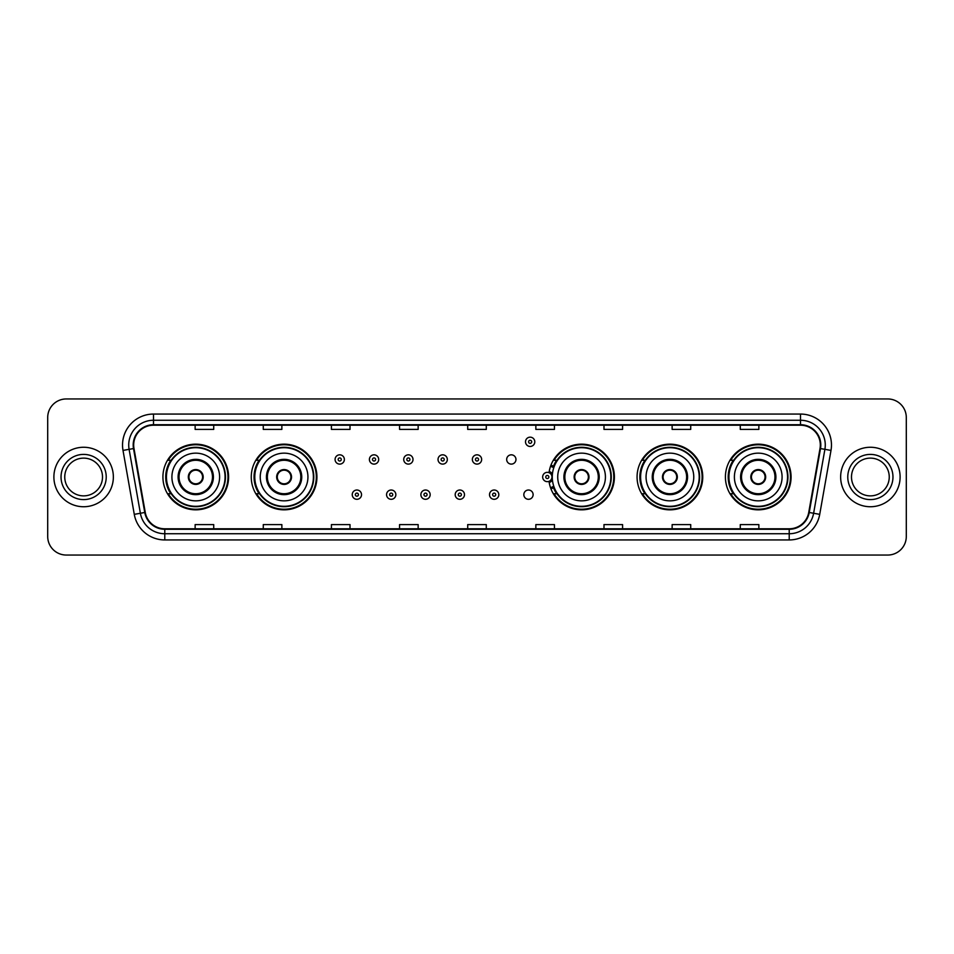 <?xml version="1.0" encoding="UTF-8"?>
<svg xmlns="http://www.w3.org/2000/svg" width="954" height="954" viewBox="0 0 954 954"><rect width="100%" height="100%" fill="white"/><g stroke="black" fill="none" stroke-linecap="round" stroke-linejoin="round"><path stroke-width="1.43" d="M725.41 477A32.83 32.83 0 0 0 758.239 509.83A32.83 32.83 0 0 0 791.081 477A32.83 32.83 0 0 0 758.239 444.17A32.83 32.83 0 0 0 725.41 477M637.069 477A32.83 32.83 0 0 0 669.911 509.83A32.83 32.83 0 0 0 702.74 477A32.83 32.83 0 0 0 669.911 444.17A32.83 32.83 0 0 0 637.069 477M549.027 481.317A32.83 32.83 0 0 0 583.729 509.758A32.83 32.83 0 0 0 614.4 477A32.83 32.83 0 0 0 583.729 444.242A32.83 32.83 0 0 0 549.027 472.683M251.26 477A32.83 32.83 0 0 0 284.089 509.83A32.83 32.83 0 0 0 316.931 477A32.83 32.83 0 0 0 284.089 444.17A32.83 32.83 0 0 0 251.26 477M162.919 477A32.83 32.83 0 0 0 195.761 509.83A32.83 32.83 0 0 0 228.59 477A32.83 32.83 0 0 0 195.761 444.17A32.83 32.83 0 0 0 162.919 477M523.829 494.661A4.651 4.651 0 0 0 528.48 499.3A4.651 4.651 0 0 0 533.119 494.661A4.651 4.651 0 0 0 528.48 490.01A4.651 4.651 0 0 0 523.829 494.661M506.669 459.47A4.651 4.651 0 0 0 511.32 464.109A4.651 4.651 0 0 0 515.971 459.47A4.651 4.651 0 0 0 511.32 454.819A4.651 4.651 0 0 0 506.669 459.47M170.802 493.731A30.039 30.039 0 0 1 170.802 460.269M259.13 493.731A30.039 30.039 0 0 1 259.13 460.269M556.611 493.731A30.039 30.039 0 0 1 553.511 487.732M644.952 493.731A30.039 30.039 0 0 1 644.952 460.269M733.28 493.731A30.039 30.039 0 0 1 733.28 460.269M553.511 466.267A30.039 30.039 0 0 1 556.611 460.269M47.7 417.53L47.7 536.47A18.579 18.579 0 0 0 66.279 555.049L887.721 555.049A18.579 18.579 0 0 0 906.3 536.47L906.3 417.53A18.579 18.579 0 0 0 887.721 398.951L66.279 398.951A18.579 18.579 0 0 0 47.7 417.53L47.7 536.47M53.889 477A29.741 29.741 0 0 0 83.63 506.741A29.741 29.741 0 0 0 113.359 477A29.741 29.741 0 0 0 83.63 447.259A29.741 29.741 0 0 0 53.889 477A29.741 29.741 0 0 0 83.63 506.741A29.741 29.741 0 0 0 113.359 477A29.741 29.741 0 0 0 83.63 447.259A29.741 29.741 0 0 0 53.889 477M840.641 477A29.741 29.741 0 0 0 870.37 506.741A29.741 29.741 0 0 0 900.111 477A29.741 29.741 0 0 0 870.37 447.259A29.741 29.741 0 0 0 840.641 477A29.741 29.741 0 0 0 870.37 506.741A29.741 29.741 0 0 0 900.111 477A29.741 29.741 0 0 0 870.37 447.259A29.741 29.741 0 0 0 840.641 477M133.679 445.029A19.819 19.819 0 0 1 153.511 425.21L800.489 425.21A19.819 19.819 0 0 1 820.011 448.475L808.742 512.405A19.819 19.819 0 0 1 789.22 528.79L164.78 528.79A19.819 19.819 0 0 1 145.258 512.405L133.989 448.475A19.819 19.819 0 0 1 133.679 445.029M133.19 445.029A20.32 20.32 0 0 0 133.5 448.559L144.769 512.489A20.32 20.32 0 0 0 164.78 529.279L789.22 529.279A20.32 20.32 0 0 0 809.231 512.489L820.5 448.559A20.32 20.32 0 0 0 800.489 424.721L153.511 424.721A20.32 20.32 0 0 0 133.19 445.029M123.006 450.419A30.969 30.969 0 0 1 153.511 414.06L800.489 414.06A30.969 30.969 0 0 1 830.994 450.419L819.724 514.349A30.969 30.969 0 0 1 789.22 539.94L164.78 539.94A30.969 30.969 0 0 1 134.275 514.349L123.006 450.419L129.1 449.334A24.78 24.78 0 0 1 153.511 420.261L800.489 420.261A24.78 24.78 0 0 1 824.9 449.334L813.619 513.264A24.78 24.78 0 0 1 789.22 533.739L164.78 533.739A24.78 24.78 0 0 1 140.381 513.264L129.1 449.334A24.78 24.78 0 0 1 128.73 445.029M887.721 398.951L66.279 398.951M66.279 555.049L887.721 555.049M906.3 536.47L906.3 417.53M809.231 512.489L813.619 513.264L824.9 449.334L830.994 450.419M467.71 425.21L467.71 429.407L486.29 429.407L486.29 425.21M399.559 425.21L399.559 429.407L418.15 429.407L418.15 425.21M331.42 425.21L331.42 429.407L350.011 429.407L350.011 425.21M263.28 425.21L263.28 429.407L281.859 429.407L281.859 425.21M195.141 425.21L195.141 429.407L213.72 429.407L213.72 425.21M535.85 425.21L535.85 429.407L554.441 429.407L554.441 425.21M603.989 425.21L603.989 429.407L622.58 429.407L622.58 425.21M672.141 425.21L672.141 429.407L690.72 429.407L690.72 425.21M740.28 425.21L740.28 429.407L758.859 429.407L758.859 425.21M486.29 528.79L486.29 524.593L467.71 524.593L467.71 528.79M418.15 528.79L418.15 524.593L399.559 524.593L399.559 528.79M350.011 528.79L350.011 524.593L331.42 524.593L331.42 528.79M281.859 528.79L281.859 524.593L263.28 524.593L263.28 528.79M213.72 528.79L213.72 524.593L195.141 524.593L195.141 528.79M554.441 528.79L554.441 524.593L535.85 524.593L535.85 528.79M622.58 528.79L622.58 524.593L603.989 524.593L603.989 528.79M690.72 528.79L690.72 524.593L672.141 524.593L672.141 528.79M758.859 528.79L758.859 524.593L740.28 524.593L740.28 528.79M102.507 477A18.877 18.877 0 0 0 83.63 458.123A18.877 18.877 0 0 0 64.753 477A18.877 18.877 0 0 0 83.63 495.877A18.877 18.877 0 0 0 102.507 477A18.877 18.877 0 0 1 83.63 495.877A18.877 18.877 0 0 1 64.753 477M171.911 477A23.85 23.85 0 0 1 195.761 453.15A23.85 23.85 0 0 1 219.611 477A23.85 23.85 0 0 1 195.761 500.85A23.85 23.85 0 0 1 171.911 477A23.85 23.85 0 0 0 195.761 500.85A23.85 23.85 0 0 0 219.611 477M179.03 477A16.731 16.731 0 0 0 195.761 493.731A16.731 16.731 0 0 0 212.48 477A16.731 16.731 0 0 0 195.761 460.269A16.731 16.731 0 0 0 179.03 477M171.171 460.269A29.741 29.741 0 0 0 171.171 493.731L168.226 493.731A32.209 32.209 0 0 0 227.97 477A32.209 32.209 0 0 0 168.226 460.269L171.207 460.269A29.705 29.705 0 0 1 225.454 477.072A29.705 29.705 0 0 1 171.207 493.731M225.061 477A29.3 29.3 0 0 0 195.761 447.7A29.3 29.3 0 0 0 166.449 477A29.3 29.3 0 0 0 195.761 506.3A29.3 29.3 0 0 0 225.061 477M188.32 477A7.429 7.429 0 0 0 195.761 484.429A7.429 7.429 0 0 0 203.19 477A7.429 7.429 0 0 0 195.761 469.571A7.429 7.429 0 0 0 188.32 477M188.558 475.14L188.809 475.14A7.191 7.191 0 0 1 202.701 475.14L202.308 475.14A6.809 6.809 0 0 1 195.761 483.809A6.809 6.809 0 0 1 189.202 475.14A6.809 6.809 0 0 1 202.308 475.14L202.952 475.14M202.952 478.86L202.701 478.86A7.191 7.191 0 0 1 188.809 478.86L188.558 478.86M889.247 477A18.877 18.877 0 0 0 870.37 458.123A18.877 18.877 0 0 0 851.493 477A18.877 18.877 0 0 0 870.37 495.877A18.877 18.877 0 0 0 889.247 477A18.877 18.877 0 0 1 870.37 495.877A18.877 18.877 0 0 1 851.493 477M260.239 477A23.85 23.85 0 0 1 284.089 453.15A23.85 23.85 0 0 1 307.939 477A23.85 23.85 0 0 1 284.089 500.85A23.85 23.85 0 0 1 260.239 477A23.85 23.85 0 0 0 284.089 500.85A23.85 23.85 0 0 0 307.939 477M267.37 477A16.731 16.731 0 0 0 284.089 493.731A16.731 16.731 0 0 0 300.82 477A16.731 16.731 0 0 0 284.089 460.269A16.731 16.731 0 0 0 267.37 477M259.512 460.269A29.741 29.741 0 0 0 259.512 493.731M313.401 477A29.3 29.3 0 0 0 284.089 447.7A29.3 29.3 0 0 0 254.79 477A29.3 29.3 0 0 0 284.089 506.3A29.3 29.3 0 0 0 313.401 477M276.66 477A7.429 7.429 0 0 0 284.089 484.429A7.429 7.429 0 0 0 291.53 477A7.429 7.429 0 0 0 284.089 469.571A7.429 7.429 0 0 0 276.66 477M316.311 477A32.209 32.209 0 0 1 256.566 493.731L259.548 493.731A29.705 29.705 0 0 0 313.794 477.072A29.705 29.705 0 0 0 259.548 460.269L256.566 460.269A32.209 32.209 0 0 1 316.311 477M276.898 475.14L277.149 475.14A7.191 7.191 0 0 1 291.042 475.14L290.648 475.14A6.809 6.809 0 0 1 284.089 483.809A6.809 6.809 0 0 1 277.542 475.14A6.809 6.809 0 0 1 290.648 475.14L291.292 475.14M291.292 478.86L290.648 478.86A6.809 6.809 0 0 1 277.542 478.86L276.898 478.86M290.648 478.86L291.042 478.86A7.191 7.191 0 0 1 277.149 478.86L277.542 478.86M557.72 477A23.85 23.85 0 0 1 581.57 453.15A23.85 23.85 0 0 1 605.42 477A23.85 23.85 0 0 1 581.57 500.85A23.85 23.85 0 0 1 557.72 477A23.85 23.85 0 0 0 581.57 500.85A23.85 23.85 0 0 0 605.42 477M564.84 477A16.731 16.731 0 0 0 581.57 493.731A16.731 16.731 0 0 0 598.289 477A16.731 16.731 0 0 0 581.57 460.269A16.731 16.731 0 0 0 564.84 477M556.981 460.269A29.741 29.741 0 0 0 553.773 466.434M610.87 477A29.3 29.3 0 0 0 581.57 447.7A29.3 29.3 0 0 0 552.271 477A29.3 29.3 0 0 0 581.57 506.3A29.3 29.3 0 0 0 610.87 477M553.773 487.566A29.741 29.741 0 0 0 556.981 493.731M574.129 477A7.429 7.429 0 0 0 581.57 484.429A7.429 7.429 0 0 0 589 477A7.429 7.429 0 0 0 581.57 469.571A7.429 7.429 0 0 0 574.129 477M613.78 477A32.209 32.209 0 0 1 554.035 493.731L557.029 493.731A29.705 29.705 0 0 0 611.275 477.072A29.705 29.705 0 0 0 557.029 460.269L554.035 460.269A32.209 32.209 0 0 1 613.78 477M574.368 475.14L574.63 475.14A7.191 7.191 0 0 1 588.511 475.14L588.129 475.14A6.809 6.809 0 0 1 581.57 483.809A6.809 6.809 0 0 1 575.012 475.14A6.809 6.809 0 0 1 588.129 475.14L588.761 475.14M588.761 478.86L588.129 478.86A6.809 6.809 0 0 1 575.012 478.86L574.368 478.86M588.129 478.86L588.511 478.86A7.191 7.191 0 0 1 574.63 478.86L575.012 478.86M646.061 477A23.85 23.85 0 0 1 669.911 453.15A23.85 23.85 0 0 1 693.761 477A23.85 23.85 0 0 1 669.911 500.85A23.85 23.85 0 0 1 646.061 477A23.85 23.85 0 0 0 669.911 500.85A23.85 23.85 0 0 0 693.761 477M653.18 477A16.731 16.731 0 0 0 669.911 493.731A16.731 16.731 0 0 0 686.63 477A16.731 16.731 0 0 0 669.911 460.269A16.731 16.731 0 0 0 653.18 477M645.321 460.269A29.741 29.741 0 0 0 645.321 493.731M699.21 477A29.3 29.3 0 0 0 669.911 447.7A29.3 29.3 0 0 0 640.599 477A29.3 29.3 0 0 0 669.911 506.3A29.3 29.3 0 0 0 699.21 477M662.47 477A7.429 7.429 0 0 0 669.911 484.429A7.429 7.429 0 0 0 677.34 477A7.429 7.429 0 0 0 669.911 469.571A7.429 7.429 0 0 0 662.47 477M702.12 477A32.209 32.209 0 0 1 642.376 493.731L645.357 493.731A29.705 29.705 0 0 0 699.604 477.072A29.705 29.705 0 0 0 645.357 460.269L642.376 460.269A32.209 32.209 0 0 1 702.12 477M662.708 475.14L662.958 475.14A7.191 7.191 0 0 1 676.851 475.14L676.458 475.14A6.809 6.809 0 0 1 669.911 483.809A6.809 6.809 0 0 1 663.352 475.14A6.809 6.809 0 0 1 676.458 475.14L677.101 475.14M677.101 478.86L676.458 478.86A6.809 6.809 0 0 1 663.352 478.86L662.708 478.86M676.458 478.86L676.851 478.86A7.191 7.191 0 0 1 662.958 478.86L663.352 478.86M734.389 477A23.85 23.85 0 0 1 758.239 453.15A23.85 23.85 0 0 1 782.089 477A23.85 23.85 0 0 1 758.239 500.85A23.85 23.85 0 0 1 734.389 477A23.85 23.85 0 0 0 758.239 500.85A23.85 23.85 0 0 0 782.089 477M741.52 477A16.731 16.731 0 0 0 758.239 493.731A16.731 16.731 0 0 0 774.97 477A16.731 16.731 0 0 0 758.239 460.269A16.731 16.731 0 0 0 741.52 477M733.662 460.269A29.741 29.741 0 0 0 733.662 493.731L730.716 493.731A32.209 32.209 0 0 0 790.461 477A32.209 32.209 0 0 0 730.716 460.269L733.698 460.269A29.705 29.705 0 0 1 787.944 477.072A29.705 29.705 0 0 1 733.698 493.731M787.551 477A29.3 29.3 0 0 0 758.239 447.7A29.3 29.3 0 0 0 728.939 477A29.3 29.3 0 0 0 758.239 506.3A29.3 29.3 0 0 0 787.551 477M750.81 477A7.429 7.429 0 0 0 758.239 484.429A7.429 7.429 0 0 0 765.68 477A7.429 7.429 0 0 0 758.239 469.571A7.429 7.429 0 0 0 750.81 477M751.048 475.14L751.299 475.14A7.191 7.191 0 0 1 765.191 475.14L764.798 475.14A6.809 6.809 0 0 1 758.239 483.809A6.809 6.809 0 0 1 751.692 475.14A6.809 6.809 0 0 1 764.798 475.14L765.442 475.14M765.442 478.86L764.798 478.86A6.809 6.809 0 0 1 751.692 478.86L751.048 478.86M764.798 478.86L765.191 478.86A7.191 7.191 0 0 1 751.299 478.86L751.692 478.86M344.37 459.47A4.651 4.651 0 0 1 339.719 464.109A4.651 4.651 0 0 1 335.081 459.47A4.651 4.651 0 0 1 339.719 454.819A4.651 4.651 0 0 1 344.37 459.47A4.651 4.651 0 0 0 339.719 454.819A4.651 4.651 0 0 0 335.081 459.47M378.69 459.47A4.651 4.651 0 0 1 374.04 464.109A4.651 4.651 0 0 1 369.401 459.47A4.651 4.651 0 0 1 374.04 454.819A4.651 4.651 0 0 1 378.69 459.47A4.651 4.651 0 0 0 374.04 454.819A4.651 4.651 0 0 0 369.401 459.47M413.01 459.47A4.651 4.651 0 0 1 408.36 464.109A4.651 4.651 0 0 1 403.721 459.47A4.651 4.651 0 0 1 408.36 454.819A4.651 4.651 0 0 1 413.01 459.47A4.651 4.651 0 0 0 408.36 454.819A4.651 4.651 0 0 0 403.721 459.47M447.331 459.47A4.651 4.651 0 0 1 442.68 464.109A4.651 4.651 0 0 1 438.029 459.47A4.651 4.651 0 0 1 442.68 454.819A4.651 4.651 0 0 1 447.331 459.47A4.651 4.651 0 0 0 442.68 454.819A4.651 4.651 0 0 0 438.029 459.47M481.651 459.47A4.651 4.651 0 0 1 477 464.109A4.651 4.651 0 0 1 472.349 459.47A4.651 4.651 0 0 1 477 454.819A4.651 4.651 0 0 1 481.651 459.47A4.651 4.651 0 0 0 477 454.819A4.651 4.651 0 0 0 472.349 459.47M534.8 441.809A4.651 4.651 0 0 1 530.15 446.46A4.651 4.651 0 0 1 525.511 441.809A4.651 4.651 0 0 1 530.15 437.171A4.651 4.651 0 0 1 534.8 441.809A4.651 4.651 0 0 0 530.15 437.171A4.651 4.651 0 0 0 525.511 441.809M352.241 494.661A4.651 4.651 0 0 1 356.879 490.01A4.651 4.651 0 0 1 361.53 494.661A4.651 4.651 0 0 1 356.879 499.3A4.651 4.651 0 0 1 352.241 494.661A4.651 4.651 0 0 0 356.879 499.3A4.651 4.651 0 0 0 361.53 494.661M386.561 494.661A4.651 4.651 0 0 1 391.2 490.01A4.651 4.651 0 0 1 395.85 494.661A4.651 4.651 0 0 1 391.2 499.3A4.651 4.651 0 0 1 386.561 494.661A4.651 4.651 0 0 0 391.2 499.3A4.651 4.651 0 0 0 395.85 494.661M420.881 494.661A4.651 4.651 0 0 1 425.52 490.01A4.651 4.651 0 0 1 430.171 494.661A4.651 4.651 0 0 1 425.52 499.3A4.651 4.651 0 0 1 420.881 494.661A4.651 4.651 0 0 0 425.52 499.3A4.651 4.651 0 0 0 430.171 494.661M455.189 494.661A4.651 4.651 0 0 1 459.84 490.01A4.651 4.651 0 0 1 464.491 494.661A4.651 4.651 0 0 1 459.84 499.3A4.651 4.651 0 0 1 455.189 494.661A4.651 4.651 0 0 0 459.84 499.3A4.651 4.651 0 0 0 464.491 494.661M489.509 494.661A4.651 4.651 0 0 1 494.16 490.01A4.651 4.651 0 0 1 498.811 494.661A4.651 4.651 0 0 1 494.16 499.3A4.651 4.651 0 0 1 489.509 494.661A4.651 4.651 0 0 0 494.16 499.3A4.651 4.651 0 0 0 498.811 494.661M550.947 465.158A12.39 12.39 0 0 1 554.155 466.673M542.659 477A4.651 4.651 0 0 1 547.31 472.349A4.651 4.651 0 0 1 551.961 477A4.651 4.651 0 0 1 547.31 481.651A4.651 4.651 0 0 1 542.659 477A4.651 4.651 0 0 0 547.31 481.651A4.651 4.651 0 0 0 551.961 477M554.155 487.327A12.39 12.39 0 0 1 550.947 488.842A12.39 12.39 0 0 0 554.155 487.327M800.489 414.06L800.489 424.721M129.1 449.334L133.5 448.559M164.78 539.94L164.78 529.279M789.22 529.279L789.22 539.94M134.275 514.349L144.769 512.489M820.5 448.559L824.9 449.334M153.511 414.06L153.511 424.721M813.619 513.264L819.724 514.349M106.228 477A22.598 22.598 0 0 0 83.63 454.402A22.598 22.598 0 0 0 61.032 477A22.598 22.598 0 0 0 83.63 499.598A22.598 22.598 0 0 0 106.228 477M213.41 477A17.661 17.661 0 0 0 195.761 459.339A17.661 17.661 0 0 0 178.1 477A17.661 17.661 0 0 0 195.761 494.661A17.661 17.661 0 0 0 213.41 477M892.968 477A22.598 22.598 0 0 0 870.37 454.402A22.598 22.598 0 0 0 847.772 477A22.598 22.598 0 0 0 870.37 499.598A22.598 22.598 0 0 0 892.968 477M301.75 477A17.661 17.661 0 0 0 284.089 459.339A17.661 17.661 0 0 0 266.44 477A17.661 17.661 0 0 0 284.089 494.661A17.661 17.661 0 0 0 301.75 477M599.219 477A17.661 17.661 0 0 0 581.57 459.339A17.661 17.661 0 0 0 563.909 477A17.661 17.661 0 0 0 581.57 494.661A17.661 17.661 0 0 0 599.219 477M687.56 477A17.661 17.661 0 0 0 669.911 459.339A17.661 17.661 0 0 0 652.25 477A17.661 17.661 0 0 0 669.911 494.661A17.661 17.661 0 0 0 687.56 477M775.9 477A17.661 17.661 0 0 0 758.239 459.339A17.661 17.661 0 0 0 740.59 477A17.661 17.661 0 0 0 758.239 494.661A17.661 17.661 0 0 0 775.9 477M338.169 459.47A1.55 1.55 0 0 0 339.719 461.02A1.55 1.55 0 0 0 341.27 459.47A1.55 1.55 0 0 0 339.719 457.92A1.55 1.55 0 0 0 338.169 459.47M372.489 459.47A1.55 1.55 0 0 0 374.04 461.02A1.55 1.55 0 0 0 375.59 459.47A1.55 1.55 0 0 0 374.04 457.92A1.55 1.55 0 0 0 372.489 459.47M406.809 459.47A1.55 1.55 0 0 0 408.36 461.02A1.55 1.55 0 0 0 409.91 459.47A1.55 1.55 0 0 0 408.36 457.92A1.55 1.55 0 0 0 406.809 459.47M441.13 459.47A1.55 1.55 0 0 0 442.68 461.02A1.55 1.55 0 0 0 444.23 459.47A1.55 1.55 0 0 0 442.68 457.92A1.55 1.55 0 0 0 441.13 459.47M475.45 459.47A1.55 1.55 0 0 0 477 461.02A1.55 1.55 0 0 0 478.55 459.47A1.55 1.55 0 0 0 477 457.92A1.55 1.55 0 0 0 475.45 459.47M528.599 441.809A1.55 1.55 0 0 0 530.15 443.36A1.55 1.55 0 0 0 531.7 441.809A1.55 1.55 0 0 0 530.15 440.259A1.55 1.55 0 0 0 528.599 441.809M358.43 494.661A1.55 1.55 0 0 0 356.879 493.111A1.55 1.55 0 0 0 355.329 494.661A1.55 1.55 0 0 0 356.879 496.199A1.55 1.55 0 0 0 358.43 494.661M392.75 494.661A1.55 1.55 0 0 0 391.2 493.111A1.55 1.55 0 0 0 389.649 494.661A1.55 1.55 0 0 0 391.2 496.199A1.55 1.55 0 0 0 392.75 494.661M427.07 494.661A1.55 1.55 0 0 0 425.52 493.111A1.55 1.55 0 0 0 423.97 494.661A1.55 1.55 0 0 0 425.52 496.199A1.55 1.55 0 0 0 427.07 494.661M461.39 494.661A1.55 1.55 0 0 0 459.84 493.111A1.55 1.55 0 0 0 458.29 494.661A1.55 1.55 0 0 0 459.84 496.199A1.55 1.55 0 0 0 461.39 494.661M495.71 494.661A1.55 1.55 0 0 0 494.16 493.111A1.55 1.55 0 0 0 492.61 494.661A1.55 1.55 0 0 0 494.16 496.199A1.55 1.55 0 0 0 495.71 494.661M552.414 479.934A5.891 5.891 0 0 1 549.206 482.569M553.725 467.877A11.15 11.15 0 0 0 550.518 466.327M548.86 477A1.55 1.55 0 0 0 547.31 475.45A1.55 1.55 0 0 0 545.76 477A1.55 1.55 0 0 0 547.31 478.55A1.55 1.55 0 0 0 548.86 477M550.518 487.673A11.15 11.15 0 0 0 553.725 486.123M549.206 471.431A5.891 5.891 0 0 1 552.414 474.066"/></g></svg>
